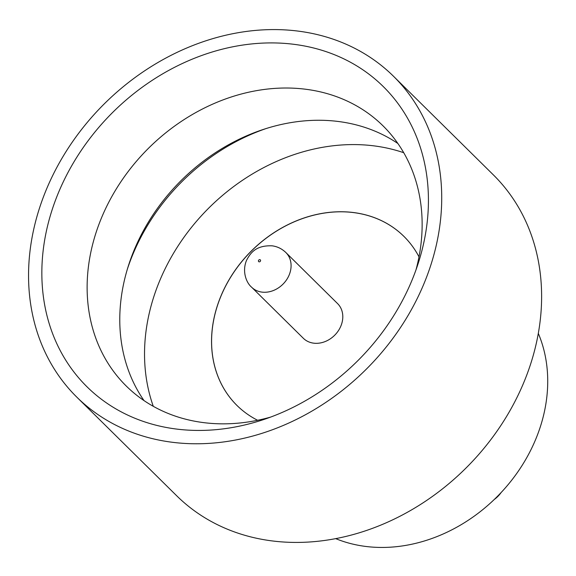 <?xml version="1.0" encoding="UTF-8"?>
<svg xmlns="http://www.w3.org/2000/svg" width="576" height="576" viewBox="0 0 576 576"><rect width="100%" height="100%" fill="white"/><g stroke="black" fill="none" stroke-linecap="round" stroke-linejoin="round"><path stroke-width="0.86" d="M295.358 44.503A210.91 174.442 134.6 0 1 418.759 261.641A210.91 174.442 134.6 0 1 262.404 419.969A210.91 174.442 134.6 0 1 174.91 428.854A210.91 174.442 134.6 0 1 51.451 211.925A210.91 174.442 134.6 0 1 295.358 44.503M415.994 269.863A182.772 151.164 -45.4 0 0 383.054 125.878A182.772 151.164 -45.4 0 0 306.814 89.395A182.772 151.164 -45.4 0 0 115.92 189.54A182.772 151.164 -45.4 0 0 126.202 385.978A182.772 151.164 -45.4 0 0 202.435 422.467A182.772 151.164 -45.4 0 0 270.59 417.11M144.022 400.594A182.772 151.164 134.6 0 1 128.16 266.544A182.772 151.164 134.6 0 1 263.65 129.341A182.772 151.164 134.6 0 1 339.473 121.637A182.772 151.164 134.6 0 1 397.894 143.51M538.322 333.425A152.309 125.971 134.6 0 1 509.4 483.077A152.309 125.971 134.6 0 1 364.644 546.3A152.309 125.971 134.6 0 1 335.686 538.625M393.523 76.284L493.423 174.938A225.418 186.437 134.6 0 1 506.11 417.211A225.418 186.437 134.6 0 1 270.67 540.727A225.418 186.437 134.6 0 1 176.645 495.727L76.745 397.073A225.418 186.437 134.6 0 1 64.058 154.8A225.418 186.437 134.6 0 1 299.498 31.284A225.418 186.437 134.6 0 1 393.523 76.284A225.418 186.437 134.6 0 1 406.21 318.564A225.418 186.437 134.6 0 1 170.77 442.073A225.418 186.437 134.6 0 1 76.745 397.073M403.726 152.712A191.909 158.724 -45.4 0 0 375.214 146.03A191.909 158.724 -45.4 0 0 196.027 221.846A191.909 158.724 -45.4 0 0 153.288 406.31M257.602 420.271A118.8 98.258 134.6 0 1 236.938 405.425A118.8 98.258 134.6 0 1 230.314 277.769A118.8 98.258 134.6 0 1 354.384 212.695A118.8 98.258 134.6 0 1 403.913 236.39M236.938 405.425A118.8 98.258 134.6 0 1 230.256 277.74A118.8 98.258 134.6 0 1 354.341 212.645A118.8 98.258 134.6 0 1 403.891 236.362A118.8 98.258 134.6 0 1 418.997 256.838M313.502 343.145A24.372 20.153 134.6 0 1 303.343 338.285L251.64 287.222A24.372 20.153 134.6 0 0 261.799 292.09A24.372 20.153 134.6 0 0 287.251 278.734A24.372 20.153 134.6 0 0 285.883 252.547L337.586 303.602A24.372 20.153 134.6 0 1 338.962 329.796A24.372 20.153 134.6 0 1 313.502 343.145M127.375 269.1A191.909 158.724 134.6 0 1 266.198 128.52M501.134 492.53A24.372 20.153 134.6 0 1 494.309 499.442M259.848 259.632A1.217 1.008 -45.4 0 0 259.15 261.85A1.217 1.008 -45.4 0 0 259.848 259.632M285.883 252.547C281.959 248.782 277.402 246.542 272.203 245.83C256.291 245.21 250.639 252.468 246.521 260.374C241.855 271.577 246.406 282.91 251.64 287.222"/></g></svg>
